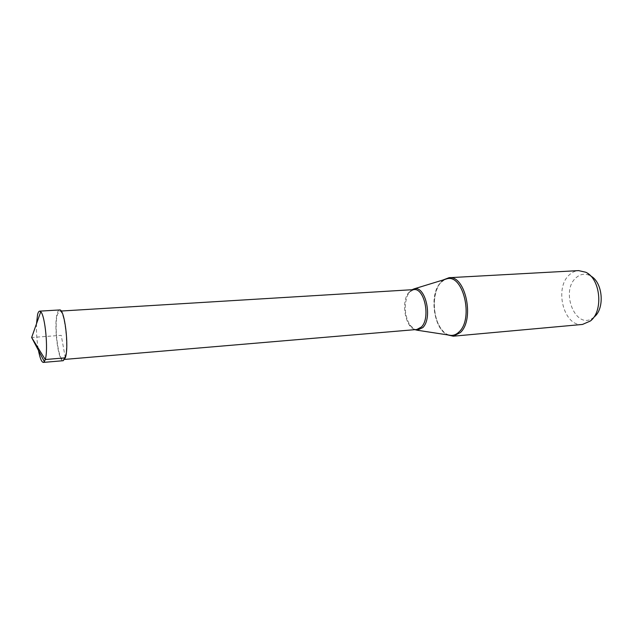 <?xml version="1.0" encoding="UTF-8"?>
<svg xmlns="http://www.w3.org/2000/svg" width="633" height="633" viewBox="0 0 633 633"><rect width="100%" height="100%" fill="white"/><g stroke="black" fill="none" stroke-linecap="round" stroke-linejoin="round"><path stroke-width="0.47" stroke-dasharray="3.17 2.37" d="M36.516 323.7C36.255 332.681 36.904 341.598 38.471 350.445M63.221 360.707C58.165 362.116 53.544 324.879 57.263 313.343C57.88 311.167 58.632 310.043 59.526 309.956M594.007 317.109L593.145 317.79C576.046 330.988 559.762 291.338 576.133 277.689C580.398 273.939 585.05 273.258 590.075 275.648L590.708 275.996M443.235 279.928L440.979 282.049C429.601 293.886 433.613 328.258 447.23 334.825M582.487 324.444C563.805 327.158 553.851 287.88 569.51 274.706C572.224 272.19 575.239 270.829 578.57 270.608M411.988 289.724L409.733 291.71L407.652 295.041C403.846 305.367 404.574 315.361 409.836 325.03L414.9 329.666M65.12 356.79C68.934 346.552 64.384 309.402 59.597 311.127L57.437 314.348C53.892 325.338 58.299 360.889 63.126 359.536L65.12 356.79M65.31 357.843L61.243 335.34L31.65 337.5M449.177 335.126C434.412 332.483 428.288 295.31 440.386 282.864L445.118 279.351M409.836 325.03C415.628 331.47 415.137 328.851 416.815 329.5C406.133 331.225 399.961 301.925 408.863 292.462L413.911 289.605L409.693 291.892L407.652 295.041M593.145 317.79L589.37 321.793M590.075 275.648L585.762 272.237M444.959 279.406L440.908 282.413C434.531 289.408 432.363 305.47 436.121 318.233C438.479 325.702 441.842 330.909 446.194 333.876L449.011 335.102M59.597 311.127L61.148 311.032M63.126 359.536L64.669 359.409"/><path stroke-width="0.95" d="M38.471 350.445C39.974 358.215 41.604 362.203 43.368 362.408L44.373 361.657L45.26 359.528C48.44 350.002 45.141 315.416 40.741 311.752L39.634 311.151C38.819 311.23 38.13 312.37 37.576 314.561L36.516 323.7M39.634 311.151L59.526 309.956C64.542 308.136 69.321 347.121 65.31 357.843L63.221 360.707L43.368 362.408M590.708 275.996C602.909 282.215 605.053 308.833 594.007 317.109M447.23 334.825L453.283 336.194L460.31 332.594C474.956 319.641 465.532 275.007 449.019 277.705L443.235 279.928M449.019 277.705L578.57 270.608L585.762 272.237C600.559 278.742 603.645 311.135 590.383 321.002L582.487 324.444L453.283 336.194M414.9 329.666L417.163 330.22L422.82 327.601C432.893 317.924 425.439 285.261 414.148 288.846L411.988 289.724M40.741 311.752L31.65 337.5L45.26 359.528L65.31 357.843M445.118 279.351L446.756 278.852C463.134 273.551 473.935 318.652 459.099 331.866C456.583 334.374 453.845 335.545 450.878 335.387L449.177 335.126M61.148 311.032L413.911 289.605C424.521 287.817 430.717 318.059 421.428 326.992L416.815 329.5L64.669 359.409M31.65 337.5L44.373 361.657M414.148 288.846L444.959 279.406M417.163 330.22L449.011 335.102"/></g></svg>
